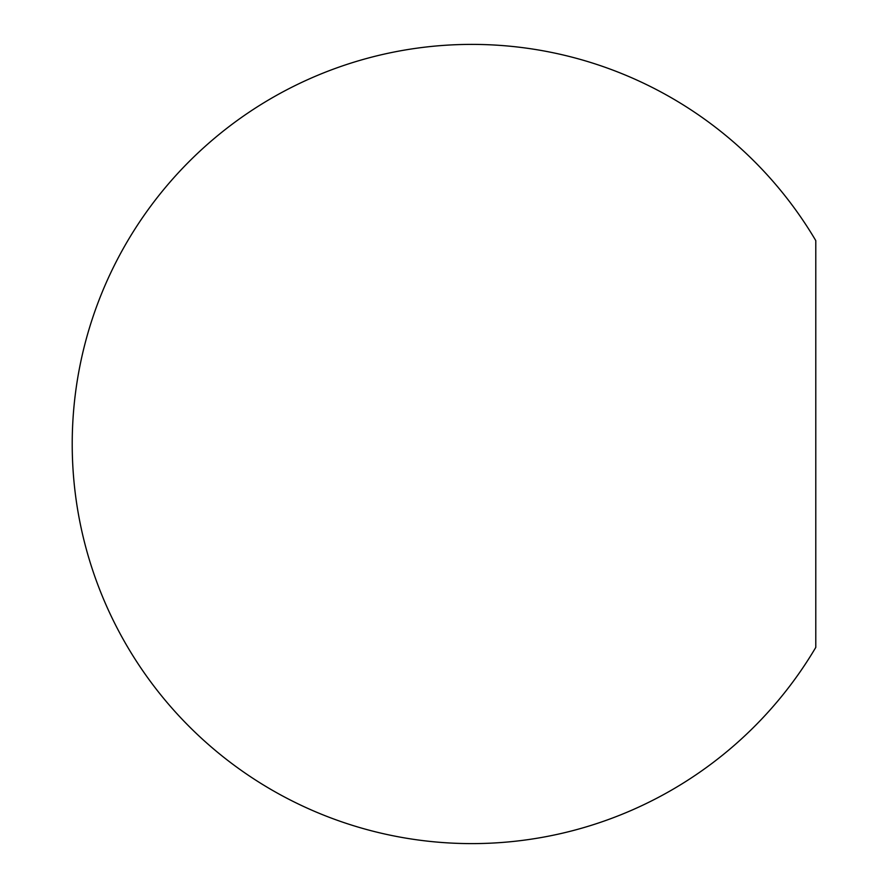 <?xml version="1.0" encoding="UTF-8"?>
<svg xmlns="http://www.w3.org/2000/svg" width="888" height="888" viewBox="0 0 888 888"><rect width="100%" height="100%" fill="white"/><g stroke="black" fill="none" stroke-linecap="round" stroke-linejoin="round"><path stroke-width="1.33" d="M815.783 240.604L815.783 647.396A399.6 399.6 0 0 1 72.217 444A399.6 399.6 0 0 1 815.783 240.604"/></g></svg>
